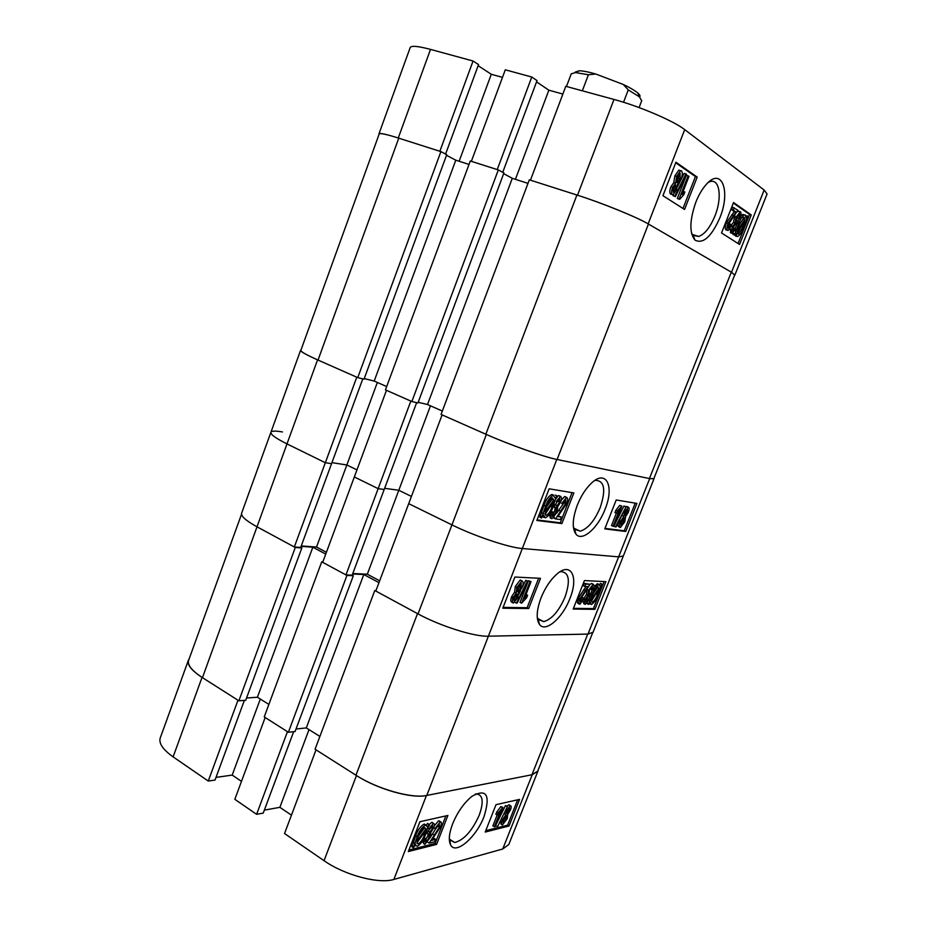 <?xml version="1.0" encoding="UTF-8"?>
<svg xmlns="http://www.w3.org/2000/svg" width="927" height="927" viewBox="0 0 927 927"><rect width="100%" height="100%" fill="white"/><g stroke="black" fill="none" stroke-linecap="round" stroke-linejoin="round"><path stroke-width="1.39" d="M484.091 816.432C490.638 794.914 486.605 788.205 471.982 796.305C463.987 802.852 457.544 812.029 452.631 823.813C449.085 833.269 448.39 840.256 450.545 844.798C455.424 855.424 476.362 837.278 484.091 816.432M449.305 838.518L449.85 839.827L454.682 842.516C463.917 840.105 472.11 830.963 479.282 815.065C483.975 801.646 482.944 794.601 476.165 793.918L475.47 793.999M503.407 814.763L504.184 813.211M507.196 806.038L508.83 804.81L509.63 805.157M501.739 824.59L500.986 824.126L500.603 820.43M495.875 824.995L505.482 805.575L507.602 806.281L497.753 826.189L507.602 806.281M494.288 826.838L500.232 811.785L497.289 815.169L498.17 812.944L502.84 807.371L495.238 826.594L492.851 825.945L497.15 815.088M497.289 815.169L495.852 814.288L496.733 812.064L500.789 806.641L502.84 807.371M485.76 830.662L507.614 825.157L517.648 799.827M430.534 837.011L438.425 824.381M434.253 825.887L438.622 820.801L439.769 821.287M432.561 838.796L434.114 838.414L435.609 839.375L434.682 841.751L429.155 843.13L439.41 827.069L439.259 823.871L436.003 828.495L435.006 828.495L440.429 821.704C441.669 822.179 441.681 823.894 440.487 826.861L431.518 840.383L435.609 839.375M424.207 837.753L425.852 838.657L425.771 842.272L429.328 837.544L429.375 833.952L428.367 834.439L432.515 828.251L432.538 825.447L429.757 828.993L428.749 828.993L433.465 823.292C434.636 823.755 434.67 825.366 433.569 828.112L430.754 832.573L430.452 837.243L424.798 844.439C423.546 843.918 423.5 842.168 424.624 839.202L425.852 838.657M425.331 840.708L428.436 834.381M428.367 834.439L426.86 833.466L431.356 826.27M429.236 824.485L431.739 822.365L432.7 822.817M423.987 843.906L422.353 841.206M426.362 825.076L427.625 823.303L429.537 825.134L427.44 828.089L425.435 834.868C423.512 840.349 420.777 844.173 417.254 846.351L415.458 844.891L413.372 847.811L411.866 846.826L415.678 835.783C417.671 830.117 420.464 826.235 424.056 824.115L425.655 825.065M415.702 845.691L415.064 845.424M408.911 850.047L435.122 843.431L445.864 815.911M356.466 775.54C377.405 789.19 411.75 798.877 426.432 795.505L532.225 774.705L537.915 771.137L508.784 844.52L502.758 848.981L393.871 879.433C378.749 884.219 344.473 875.134 324.033 860.685L356.466 775.54L316.037 749.85L284.543 833.524L324.033 860.685M291.449 815.157L279.873 807.324L264.346 810.128M256.605 814.312L287.451 731.681L265.157 717.51L234.821 799.317L256.605 814.312L263.245 813.095L293.662 731.693M216.003 777.405L232.202 775.088L241.483 781.368M189.108 658.993L188.355 660.325C187.034 664.856 191.588 670.545 202.04 677.394L173.117 756.872L208.262 781.055L215.018 780.071L244.369 700.383M173.117 756.872C162.92 749.619 158.621 743.327 160.232 738.008L188.355 660.325M208.262 781.055L237.984 700.233L202.04 677.394M537.915 771.137L538.193 769.943M447.903 815.447L419.908 821.728L408.32 851.565L436.605 844.393L447.903 815.447M519.572 799.387L496.015 804.671L485.203 832.064L509.016 826.015L519.572 799.387M309.015 729.619L279.873 807.324M260.313 699.039L232.202 775.088M507.614 825.157L509.016 826.015M435.122 843.431L436.605 844.393M413.372 847.811L417.196 836.768C419.189 831.102 421.982 827.208 425.574 825.076L427.347 826.78L429.143 824.265M413.199 846.606L411.692 845.621M415.331 843.616L413.824 842.631M417.196 836.768L415.678 835.783M425.574 825.076L424.056 824.115M425.875 828.842L424.589 827.51C421.878 829.213 419.792 832.191 418.355 836.455L416.907 841.415L425.875 828.842L424.311 827.602M418.494 836.084L424.357 827.881M418.228 843.918C420.881 842.191 422.897 839.271 424.299 835.169L425.875 830.268L416.918 842.828L418.228 843.918L416.976 843.106M424.299 835.169L422.99 834.323M416.93 842.875L422.434 835.111M424.624 839.202L423.778 838.645M425.922 842.249L425.284 841.843M429.328 837.544L427.822 836.571M429.468 831.971L427.973 831.009M429.607 831.971L428.1 831.009M432.515 828.251L431.009 827.29M428.749 828.993L427.428 828.147M433.245 823.327L431.739 822.365M429.155 843.13L427.718 842.191M439.41 827.069L437.915 826.119M435.006 828.495L433.743 827.684M440.128 821.751L438.622 820.801M498.17 812.944L496.733 812.064M502.225 807.51L500.789 806.641M497.057 826.363L495.667 825.505M506.918 806.432L505.482 805.575M505.841 814.636L506.281 811.021L510.441 805.644C511.449 806.05 511.426 807.544 510.371 810.128L507.799 814.173L507.22 818.692L502.399 824.995C501.287 824.485 501.345 822.747 502.573 819.769L505.841 814.636L504.415 813.767M506.281 811.021L505.493 810.546M510.267 805.667L508.83 804.81M502.573 819.769L501.31 819.004M509.444 810.349L509.491 807.626L507.231 810.754L507.081 813.5L509.444 810.349L508.019 809.48L508.286 808.75M506.965 811.507L508.019 809.48M506.293 818.923L506.385 815.447L503.512 819.538L503.291 823.025L506.293 818.923L504.867 818.054L505.47 816.119M502.909 821.473L504.867 818.054M288.39 732.272L346.941 575.435L321.727 561.808L264.241 716.919L288.39 732.272L295.076 731.542L353.338 575.713L352.19 575.099M246.536 698.019L257.416 697.22L268.876 704.416M282.457 431.959C275.458 430.731 271.611 430.846 270.904 432.295C270.452 434.45 275.806 438.32 286.988 443.894L202.468 677.66L238.876 700.8L245.701 700.291L301.831 547.95L300.742 547.347M202.468 677.66C191.889 670.731 187.266 664.96 188.61 660.372L241.541 514.161M592.596 632.909L537.718 771.148L531.947 774.763L426.791 795.436C411.936 798.854 377.162 789.028 355.956 775.227L315.076 749.236L374.798 590.499L376.003 590.545M319.885 736.432L306.304 727.915L363.801 574.508L352.608 573.998M296.014 729.016L306.304 727.915M346.941 575.435L353.338 575.713M378.969 582.643L363.801 574.508M355.956 775.227L417.509 613.604L374.798 590.499M417.509 613.604L418.031 613.894L451.936 524.879C474.415 536.061 508.911 547.614 522.237 548.506L618.633 556.872L623.326 556.015L618.633 556.872L522.237 548.506C508.911 547.614 474.415 536.061 451.936 524.879L486.374 434.462C509.421 444.728 543.975 456.953 556.779 459.444L426.791 795.436M531.947 774.763L587.741 634.08L488.564 636.189M238.876 700.8L295.273 547.498L257.3 526.965M295.273 547.498L301.831 547.95M301.101 546.374L312.839 547.197L325.736 554.103M321.727 561.808L322.863 561.866M257.416 697.22L312.839 547.197M569.862 598.633C578.969 576.837 570.986 561.067 556.467 574.45C550.186 580.186 545.041 587.996 541.032 597.88C536.559 610.082 536.015 618.888 539.398 624.311C545.215 633.141 562.527 618.193 569.862 598.633M537.266 617.521L538.297 619.456L543.755 621.635C551.82 619.282 558.911 611.09 565.03 597.046C570.534 580.684 569.155 572.226 560.881 571.658L559.827 571.889M512.457 602.087L511.82 602.226C510.476 601.6 510.441 599.688 511.704 596.501L514.612 592.179L515.273 586.536L520.105 580.105L521.322 580.719M518.657 594.497L520.58 590.661M521.762 588.286L525.736 580.337L528.089 581.171L517.139 603.118L516.374 603.106L527.336 581.136L528.089 581.171M521.577 603.199L519.989 602.388L528.413 580.742L531.032 581.588L524.439 598.518L527.614 595.25L526.64 597.73L521.577 603.199L530.024 581.542L531.032 581.588M503.106 607.394L527.127 607.718L538.633 578.239M584.775 586.443L583.245 585.702L584.161 583.373L590.047 584.311L580.8 598.761L580.673 602.249L583.57 598.158L584.334 598.448L579.827 604.3C578.633 603.72 578.668 601.855 579.943 598.691L588.019 586.582L584.775 586.443L585.69 584.114L590.047 584.311M579.166 598.309L579.097 601.484M580.221 600.789L582.052 597.405L584.334 598.448M578.958 603.396L578.309 603.547C577.115 602.967 577.15 601.102 578.413 597.938L586.073 586.501M592.11 590.14L592.388 586.246L589.421 590.325L589.201 594.184L589.873 593.929L586.223 599.375L586.049 602.365L588.355 599.329L589.12 599.595L585.261 604.404C584.219 603.801 584.265 602.075 585.4 599.236L587.927 595.238L588.552 590.314L593.21 584.207C594.311 584.914 594.265 586.814 593.071 589.92L590.603 589.398L591.229 587.069M584.624 598.854L584.659 601.588M585.852 600.464L586.849 598.575L589.12 599.595M584.52 603.384L583.743 603.651L583.118 600.997M583.975 598.263L586.409 594.497L587.011 589.607M589.954 584.52L591.472 583.477L592.318 583.894M588.425 604.462L592.086 594.288C593.883 589.352 596.119 586.084 598.807 584.497L600.232 586.559L601.994 584.091L601.994 585.412L600.198 587.938L598.228 594.578C596.397 599.618 594.114 602.921 591.368 604.497L589.966 602.283L588.425 604.462L586.849 603.396M588.68 599.387L592.075 590.117M593.917 586.895L597.301 583.767L598.448 584.323M599.584 584.613L600.487 583.361L601.994 584.091M590.151 603.686L589.051 603.581M573.465 608.332L593.419 608.599L604.126 581.565M300.974 350L300.603 350.29C300.464 351.565 306.107 354.751 317.555 359.861L286.988 443.894L325.331 462.724L331.553 463.685L300.707 547.428L294.334 546.988L325.331 462.724L331.553 463.685L362.793 378.876M377.359 382.457L346.849 464.972L331.936 462.643L346.849 464.972L356.953 469.896L346.849 464.972L316.513 547.023L301.252 545.945M345.956 574.902L322.689 562.318L354.334 476.965L378.146 488.656L384.195 489.479L352.167 575.18L345.956 574.902L378.146 488.656L384.195 489.479L416.64 402.666M430.464 405.817L398.795 490.267L384.635 488.309L398.795 490.267L411.426 496.42L398.795 490.267L367.312 574.195L379.664 580.8M588.008 634.08L649.676 478.599L654.01 478.738L593.06 632.249L588.008 634.08L488.216 636.2C474.404 636.837 439.966 625.957 418.031 613.894L375.806 591.055L408.703 503.651L451.936 524.879L408.703 503.651L442.109 414.902L486.374 434.462M317.555 359.861L356.779 377.196L325.331 462.724L286.988 443.894C275.806 438.32 270.452 434.45 270.904 432.295L241.634 513.152C240.869 516.165 245.933 520.684 256.86 526.721L294.334 546.988M367.312 574.195L352.781 573.523M326.397 552.307L316.513 547.023M573.164 609.074L594.914 609.34L605.887 581.658L584.416 580.569L573.164 609.074M502.793 608.205L528.714 608.529L540.499 578.332L514.891 577.034L502.793 608.205M527.127 607.718L528.714 608.529M593.419 608.599L594.914 609.34M588.193 603.442L587.208 602.956M590.012 600.905L588.784 600.29M592.086 594.288L590.569 593.547M599.097 584.473L597.591 583.743M590.36 604.137L589.618 603.767M597.37 594.578L598.877 589.792L591.229 600.511L592.249 602.214C594.334 600.928 596.038 598.378 597.37 594.578L595.957 593.883M591.287 601.264L595.713 594.23M598.993 588.297L597.95 586.779C595.922 588.077 594.253 590.58 592.944 594.288L591.345 599.027L598.993 588.297L597.486 587.556L593.292 593.442M589.873 593.929L588.703 593.35M588.355 599.329L586.849 598.575M584.752 604.149L583.743 603.651M585.4 599.236L584.242 598.657M587.927 595.238L586.409 594.497M588.552 590.314L587.046 589.572M593.21 584.207L591.693 583.465M585.69 584.114L584.161 583.373M583.57 598.158L582.052 597.405M579.155 603.964L578.309 603.547M579.943 598.691L578.413 597.938M530.024 581.542L528.413 580.742M527.614 595.25L526.026 594.439M516.374 603.106L514.902 602.353M527.336 581.136L525.736 580.337M513.315 597.324L516.223 593.002L516.895 587.359L522.028 580.893C523.512 581.716 523.512 583.964 522.028 587.625L518.39 593.071L517.88 597.533L513.419 603.048C512.086 602.423 512.052 600.511 513.315 597.324L511.704 596.501M512.689 602.677L511.82 602.226M516.223 593.002L514.612 592.179M516.895 587.359L515.273 586.536M522.028 580.893L520.418 580.082M514.288 600.812L516.814 597.567L516.895 594.08L514.358 597.359L513.952 600.638M512.585 596.965L512.527 599.954M516.814 597.567L515.215 596.756L515.771 594.833M513.825 599.213L515.215 596.756M517.799 591.843L520.997 587.591L521.159 583.141L517.926 587.394L517.382 591.635M520.997 587.591L519.387 586.779L520.163 583.639M517.15 590.522L519.387 586.779M695.818 202.248C689.537 220.406 689.259 233.025 694.995 240.116C703.072 244.264 711.322 236.895 719.758 218.03C730.905 191.588 721.924 166.547 706.432 184.253C702.318 188.795 698.784 194.786 695.818 202.248M691.507 233.175L693.164 235.319L698.68 236.478C704.752 234.23 710.163 227.416 714.902 216.026C722.33 197.996 719.769 178.193 709.955 181.657L708.471 182.237M671.021 194.23L670.511 194.067C669.445 192.584 669.595 190.139 670.939 186.721L673.767 182.712L674.844 175.863L678.807 170.162L679.989 170.51M675.389 196.617L674.752 196.211L685.945 173.87L686.571 174.311L675.389 196.617L672.979 195.667L673.558 194.508M677.405 186.837L684.161 173.349L685.945 173.87M679.642 199.375L677.324 198.471L686.374 175.249L688.993 176.362L681.913 194.519L684.868 191.982L683.825 194.658L679.642 199.375L679.097 199.015L688.147 175.782M682.979 208.459L695.424 176.57L675.702 162.781M726.293 229.942L725.841 229.803C724.891 228.459 725.099 226.107 726.444 222.747L734.288 211.518L731.6 209.676L732.585 207.196L737.857 210.186L728.831 223.789L728.402 228.146L731.183 224.45L731.797 225.203L728.24 230.429L727.51 230.325C726.571 228.981 726.768 226.628 728.124 223.268L735.968 212.028L733.292 210.186L734.265 207.706M728.066 226.814L729.514 223.928L731.183 224.45M739.039 218.645L739.63 213.847L736.78 217.497L736.814 222.306L733.28 227.347L732.851 231.055L735.053 228.378L735.656 229.12L732.006 233.245C731.206 231.935 731.403 229.78 732.608 226.756L735.076 222.978L736.061 217.045L740.499 211.669C741.357 213.14 741.136 215.539 739.85 218.853L737.371 218.135L738.24 214.716M732.689 229.27L733.396 227.857L735.053 228.378M730.708 232.828L730.233 228.378M731.542 224.89L733.408 222.457L734.926 215.261M737.162 211.75L739.016 211.333M734.624 234.937L738.622 223.894C740.279 219.351 742.226 216.35 744.474 214.913L745.366 215.041L746.108 218.262L747.799 216.037L743.686 227.405C742.029 231.982 740.059 235.006 737.799 236.501L736.861 236.385L736.119 232.967L734.624 234.937L732.967 234.415L732.898 233.198M735.181 228.54L739.12 218.668M740.661 216.246L742.805 214.404L743.941 214.751M745.922 215.829L747.799 216.037M735.771 236.037L734.59 234.925M738.089 243.511L749.607 214.438L733.327 203.059M473.06 61.008L439.861 151.275L398.262 138.007C386.107 134.172 379.664 132.804 378.934 133.905L410.197 47.555C411.275 45.481 418.042 46.095 430.499 49.398L473.06 61.008L478.552 64.589L445.586 154.079M478.135 65.713L491.298 74.276L502.492 77.37M531.774 77.022L497.231 169.583L471.356 161.333L505.296 69.803L531.774 77.022L537.023 80.591L502.735 172.329M536.559 81.854L548.854 90.186L562.863 94.067M565.783 86.304L613.987 99.444C639.155 106.165 673.871 121.031 684.705 129.618L764.149 190.023L767.081 193.952L734.856 275.122L731.519 272.283L648.147 223.87C636.745 217.069 602.063 202.967 577.509 195.203L530.453 180.186L565.783 86.304M721.53 232.978L739.561 244.45L751.252 214.948L733.535 202.538L721.53 232.978M662.932 195.701L684.555 209.467L697.197 177.092L675.934 162.202L662.932 195.701M515.424 179.317L548.854 90.186M459.132 161.252L491.298 74.276M679.027 170.116L680.186 170.8M695.424 176.57L697.197 177.092M749.607 214.438L751.252 214.948M734.543 233.534L733.083 233.071M736.281 231.229L734.833 230.777M738.622 223.894L736.965 223.384M736.861 236.385L735.215 235.864M742.979 226.976L744.671 221.669L737.336 231.356L737.846 233.963L738.506 234.056L742.979 226.976L741.333 226.455L741.623 225.69M737.394 233.256L741.333 226.455M744.369 217.463L739.34 224.346L737.568 229.537L744.914 219.838L743.975 217.335M744.914 219.838L743.257 219.328L743.164 217.694M739.213 224.658L743.257 219.328M732.006 233.245L730.349 232.712M732.608 226.756L731.287 226.339M735.076 222.978L733.408 222.457M736.061 217.045L734.393 216.524M733.292 210.186L731.6 209.676M727.51 230.325L725.841 229.803M728.124 223.268L726.444 222.747M735.968 212.028L734.288 211.518M684.868 191.982L683.106 191.449M679.097 199.015L677.324 198.471M674.752 196.211L672.979 195.667M672.295 194.624C671.229 193.129 671.38 190.684 672.735 187.266L675.563 183.256L676.64 176.397L680.603 170.695L681.53 170.811C682.701 172.642 682.492 175.504 680.916 179.398L677.37 184.461L676.525 189.884L673.106 194.728L670.511 194.067M672.735 187.266L670.939 186.721M675.563 183.256L673.767 182.712M676.64 176.397L674.844 175.863M675.632 189.386L675.621 184.925L673.593 187.845L673.222 192.213L675.632 189.386L673.848 188.841L674.601 185.863M672.875 190.753L673.848 188.841M680.059 178.83L680.082 173.164L677.51 176.987L676.988 182.584L680.059 178.83L678.263 178.297L679.224 173.824M676.548 181.437L678.263 178.297M379.178 134.009C379.908 132.897 386.443 134.276 398.761 138.158L440.893 151.611L446.733 154.682L364.01 379.178L357.752 377.625L318.031 360.07C306.431 354.89 300.696 351.657 300.846 350.371L379.178 134.009M446.501 155.296L455.794 160.186L469.016 164.427M470.29 160.985L498.32 169.931L503.917 172.967L417.926 402.967L411.866 401.53L385.458 389.873L470.29 160.985M503.662 173.662L512.283 178.308L427.509 404.52L442.33 411.043M527.996 183.361L512.283 178.308M648.437 224.044L557.092 459.514C544.137 456.999 509.143 444.601 485.829 434.218L441.055 414.427L529.329 179.826L576.918 195.018C601.774 202.874 636.895 217.15 648.437 224.044L731.299 272.156L734.682 275.029L653.825 478.691L649.433 478.552L731.299 272.156M557.092 459.514L649.433 478.552M418.17 402.295L427.509 404.52M364.241 378.587L374.207 381.067L386.686 386.559M498.32 169.931L411.866 401.53M440.893 151.611L357.752 377.625M455.794 160.186L374.207 381.067M577.312 505.157C572.434 518.622 571.959 528.263 575.91 534.068C581.947 542.156 597.88 528.309 605.03 509.34C614.647 486.385 606.246 468.738 591.391 483.199C585.713 488.622 581.02 495.933 577.312 505.157M573.396 527.127L574.636 529.236L580.209 531.171C587.799 528.842 594.45 520.997 600.186 507.648C606.038 489.989 604.543 480.881 595.713 480.337L594.531 480.649M549.387 514.763L550.858 515.551M621.183 516.663L622.202 514.601M625.968 506.756L627.382 506.872M619.607 526.629L618.83 526.826C617.764 526.2 617.741 524.427 618.772 521.53M614.149 525.702L623.917 506.015L626.073 506.802L616.061 526.976L615.447 526.895L626.073 506.802M613.025 526.316L619.294 510.441L616.501 513.338L617.428 510.986L621.878 506.142L613.859 526.42L611.472 525.609L616.351 513.268M616.501 513.338L614.949 512.631L615.876 510.29L619.781 505.354L621.878 506.142M604.995 528.39L624.253 530.789L635.204 503.141M555.54 518.9L565.632 503.57L565.737 499.595L562.573 503.882L561.704 503.454L566.652 497.359C567.973 498.205 567.938 500.337 566.571 503.767L557.787 516.548L561.403 517.023L560.418 519.537L555.54 518.9L553.906 518.147L554.276 517.254M556.756 513.095L563.998 502.828L564.659 500.151M562.573 503.882L561.704 503.454M561.148 500.395L564.543 496.629L565.806 497.196M558.1 516.049L561.403 517.023M551.136 511.322L553.013 512.04L552.805 516.478L556.107 512.133L556.281 507.729L555.516 507.938L559.572 502.11L559.711 498.656L557.127 501.866L556.246 501.437L560.568 496.385C561.762 497.266 561.739 499.271 560.499 502.388L557.718 506.663L557.104 512.249L551.913 518.738C550.615 517.822 550.615 515.632 551.913 512.191L553.013 512.04M551.206 511.866L550.997 515.667M552.295 515.111L554.473 511.38L555.215 507.799M555.516 507.938L553.871 507.185L558.471 499.479M557.127 501.866L556.246 501.437M557.127 496.582L558.529 495.655L559.572 496.119M551.044 517.834L550.279 517.973L549.491 514.172M543.906 517.046L542.515 516.663M541.519 517.996L545.655 506.084C547.556 500.707 550.047 497.115 553.141 495.331L555.203 498.135L556.953 495.818L557.231 497.057L555.18 499.769L552.944 507.231C551.067 512.55 548.599 516.084 545.516 517.822L543.535 515.296L541.519 517.996L539.862 517.231L544.01 505.319C545.899 499.943 548.39 496.362 551.495 494.578L552.816 494.867M537.057 519.931L560.267 522.816L572.052 492.631M354.334 476.965L378.146 488.656L410.835 401.078L386.466 390.313L354.334 476.965M649.676 478.599L556.779 459.444M573.859 492.932L549.143 488.807L536.849 520.476L561.889 523.581L573.859 492.932M636.907 503.419L616.2 499.977L604.798 528.888L625.771 531.484L636.907 503.419M543.825 516.849L542.596 516.548M624.253 530.789L625.771 531.484M560.267 522.816L561.889 523.581M556.953 495.818L555.296 495.064M544.207 517.486L543.338 517.081M541.461 516.455L539.804 515.69M543.535 513.685L541.878 512.921M545.655 506.084L544.01 505.319M553.801 495.308L552.144 494.555M553.778 500.047L552.318 497.892C549.954 499.317 548.077 502.086 546.687 506.2L545.053 511.658L553.778 500.047L552.121 499.294L551.959 498.008M546.432 506.872L552.121 499.294M546.015 515.285L546.397 515.273C548.726 513.848 550.568 511.136 551.936 507.127L553.674 501.785L544.96 513.396L545.47 515.03M551.936 507.127L550.337 506.235M545.111 514.392L550.29 506.362M551.913 512.191L550.928 511.727M556.107 512.133L554.473 511.38M556.652 505.389L555.018 504.636M556.768 505.447L555.134 504.694M559.572 502.11L557.927 501.368M560.568 496.385L558.935 495.644M551.391 518.494L550.279 517.973M565.632 503.57L563.998 502.828M566.652 497.359L565.018 496.617M617.428 510.986L615.876 510.29M621.333 506.049L619.781 505.354M615.447 526.895L613.952 526.212M625.47 506.71L623.917 506.015M623.906 516.269L624.566 512.04L628.402 507.173C629.41 507.926 629.329 509.757 628.158 512.666L625.621 516.524L624.786 521.797L620.36 527.533C619.213 526.663 619.329 524.543 620.708 521.171L623.906 516.269L622.365 515.574M624.566 512.04L623.674 511.634M628.402 507.173L626.861 506.49M619.943 527.336L618.83 526.826M620.708 521.171L619.271 520.51M627.336 512.538L627.428 509.247L625.412 512.11L625.146 515.435L627.336 512.538L625.806 511.855L626.27 510.395M624.914 513.628L625.806 511.855M623.964 521.692L624.149 517.486L621.53 521.275L621.183 525.47L623.964 521.692L622.434 520.997L623.199 518.239M620.754 524.045L622.434 520.997M619.908 520.8L619.642 524.775M575.273 72.086L579.248 70.776C583.025 70.858 588.529 71.935 595.737 74.009L623.268 84.461C630.07 87.706 634.914 90.556 637.811 93.013C639.954 94.89 640.545 96.223 639.584 96.999M582.341 90.811L588.413 74.763L575.493 72.573L571.241 73.824L566.478 86.489M588.413 74.763L595.737 74.009M641.693 100.753L639.421 96.86L628.263 89.884L623.535 102.26M623.268 84.461L628.263 89.884M549.305 515.447L550.928 516.432M502.758 848.981L532.225 774.705M426.432 795.505L393.871 879.433M434.23 835.03L432.735 834.08M585.215 590.383L583.686 589.63M430.499 49.398L398.262 138.007M684.705 129.618L648.147 223.87M731.519 272.283L764.149 190.023M577.509 195.203L613.987 99.444M733.28 215.423L731.6 214.902M485.829 434.218L576.918 195.018M398.761 138.158L318.031 360.07M560.545 511.136L558.911 510.383M449.572 839.259L454.682 842.516M449.85 839.827L450.545 844.798M425.922 825.03L424.415 824.057M417.938 843.964L417.092 843.419M433.465 823.292L431.959 822.33M440.429 821.704L438.923 820.754M510.441 805.644L509.016 804.787M537.718 618.541L543.755 621.635M538.297 619.456L539.398 624.311M598.807 584.497L597.301 583.767M592.249 602.214L591.414 601.797M584.67 604.01L583.929 603.639M592.99 584.219L591.472 583.477M521.716 580.916L520.105 580.105M517.95 591.832L517.301 591.507M693.164 235.319L694.995 240.116M692.353 234.45L698.68 236.478M744.474 214.913L742.805 214.404M738.506 234.056L737.649 233.789M739.827 211.576L738.159 211.066M680.603 170.695L678.807 170.162M677.463 182.654L676.837 182.468M574.636 529.236L575.91 534.068M573.952 528.251L580.209 531.171M300.603 350.29L270.904 432.295M553.141 495.331L551.495 494.578M546.397 515.273L545.25 514.74M553.013 516.478L552.411 516.2M557.034 505.435L555.4 504.682M560.175 496.397L558.529 495.655M566.177 497.37L564.543 496.629M628.089 507.185L626.548 506.501M619.769 527.104L619.132 526.814M579.248 70.776L575.493 72.573M639.097 107.578L641.762 100.614M637.811 93.013L639.421 96.86"/></g></svg>
